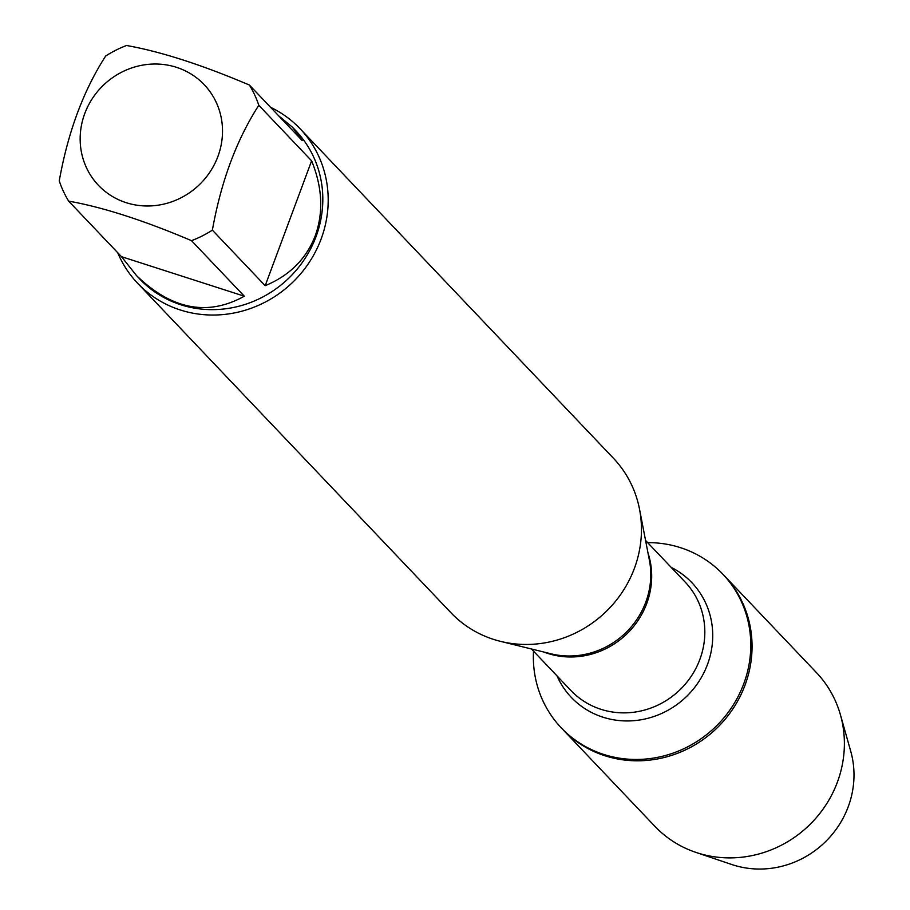 <?xml version="1.0" encoding="UTF-8"?>
<svg xmlns="http://www.w3.org/2000/svg" width="910" height="910" viewBox="0 0 910 910"><rect width="100%" height="100%" fill="white"/><g stroke="black" fill="none" stroke-linecap="round" stroke-linejoin="round"><path stroke-width="1.36" d="M647.647 542.622A111.498 105.549 136.4 0 1 722.87 574.199A111.498 105.549 136.4 0 1 714.805 727.522A111.498 105.549 136.4 0 1 561.265 727.875A111.498 105.549 136.4 0 1 533.51 651.162M722.87 574.199L816.475 672.638A111.498 105.549 136.4 0 1 840.431 714.828A111.498 105.549 136.4 0 1 837.371 782.202A111.498 105.549 136.4 0 1 695.809 852.363A111.498 105.549 136.4 0 1 654.87 826.314L562.551 729.217A111.498 105.549 -43.6 0 0 716.079 728.876A111.498 105.549 -43.6 0 0 724.144 575.552A111.498 105.549 136.4 0 1 745.04 685.116A111.498 105.549 136.4 0 1 562.551 729.217L561.265 727.875M137.649 283.283L450.916 612.703A112.112 106.129 -43.6 0 0 500.534 641.368A112.112 106.129 -43.6 0 0 634.395 568.363A112.112 106.129 -43.6 0 0 639.525 509.202A112.112 106.129 -43.6 0 0 613.385 458.196L300.129 128.776A112.112 106.129 136.4 0 1 321.139 238.943A112.112 106.129 136.4 0 1 137.649 283.283A112.112 106.129 136.4 0 1 117.686 252.684M270.566 107.3A112.112 106.129 136.4 0 1 300.129 128.776M217.922 156.429A73.005 69.114 -43.6 0 0 153.005 64.053A73.005 69.114 -43.6 0 0 83.652 160.638A73.005 69.114 -43.6 0 0 149.684 205.956A73.005 69.114 -43.6 0 0 217.922 156.429M244.324 296.205L121.474 256.665L136.443 275.514C171.694 309.627 207.651 316.521 244.324 296.205L191.51 240.672A107.619 101.886 -43.6 0 0 212.371 230.15C221.107 181.408 236.577 139.787 258.804 105.298A107.619 101.886 -43.6 0 0 249.397 85.04L302.211 140.572L292.428 127.184L278.71 115.866M249.397 85.04C201.656 64.746 160.706 51.563 126.547 45.5A107.619 101.886 -43.6 0 0 105.685 56.011C83.458 90.499 67.977 132.121 59.252 180.874A107.619 101.886 -43.6 0 0 68.659 201.133C102.83 207.196 143.78 220.379 191.51 240.672M68.659 201.133L121.474 256.665M265.185 285.695C289.596 275.537 306.283 258.895 315.258 235.747C323.607 212.303 322.402 187.335 311.618 160.831L265.185 285.695L212.371 230.15M311.618 160.831L258.804 105.298M292.428 127.184L295.887 130.824A107.619 101.886 136.4 0 1 316.043 236.577A107.619 101.886 136.4 0 1 139.901 279.154L136.443 275.514M695.809 852.363L731.731 864.5A91.762 86.871 -43.6 0 0 848.222 806.76A91.762 86.871 -43.6 0 0 850.748 751.319L840.431 714.828M500.534 641.368L551.062 653.812A79.329 75.098 -43.6 0 0 645.782 602.147A79.329 75.098 -43.6 0 0 649.41 560.287L639.525 509.202M648.011 553.041A78.749 74.552 136.4 0 1 626.273 634.429A78.749 74.552 136.4 0 1 543.896 652.049M531.429 648.978L570.979 690.565A78.749 74.552 -43.6 0 0 679.417 690.315A78.749 74.552 -43.6 0 0 685.116 582.025L645.565 540.438M671.159 567.351A83.208 78.76 136.4 0 1 685.89 697.117A83.208 78.76 136.4 0 1 557.022 675.891"/></g></svg>
